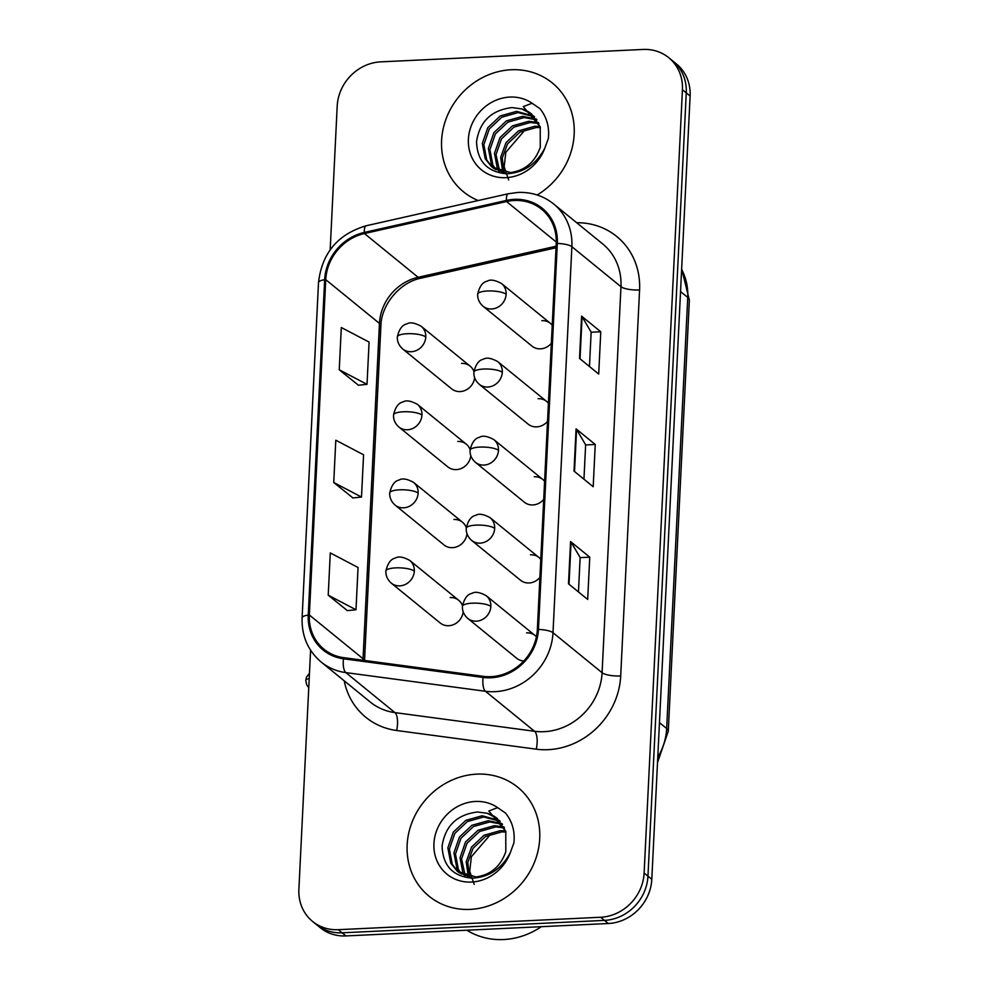 <?xml version="1.0" encoding="UTF-8"?>
<svg xmlns="http://www.w3.org/2000/svg" width="989" height="989" viewBox="0 0 989 989"><rect width="100%" height="100%" fill="white"/><g stroke="black" fill="none" stroke-linecap="round" stroke-linejoin="round"><path stroke-width="1.48" d="M470.109 449.624A14.637 13.265 -50.8 0 0 466.301 444.185L417.395 404.34A14.637 13.265 -50.8 0 1 421.957 415.034A14.637 13.265 -50.8 0 1 407.456 429.77A14.637 13.265 -50.8 0 1 398.901 427.025L447.807 466.87A14.637 13.265 -50.8 0 0 456.362 469.614A14.637 13.265 -50.8 0 0 470.801 455.657M466.289 527.669A14.637 13.265 -50.8 0 0 462.481 522.229L413.575 482.385A14.637 13.265 -50.8 0 1 418.137 493.078A14.637 13.265 -50.8 0 1 403.636 507.814A14.637 13.265 -50.8 0 1 395.081 505.07L443.987 544.927A14.637 13.265 -50.8 0 0 452.542 547.671A14.637 13.265 -50.8 0 0 466.981 533.701M462.469 605.713A14.637 13.265 -50.8 0 0 458.661 600.274L409.755 560.429A14.637 13.265 -50.8 0 1 414.317 571.123A14.637 13.265 -50.8 0 1 399.828 585.859A14.637 13.265 -50.8 0 1 391.273 583.127L440.179 622.971A14.637 13.265 -50.8 0 0 448.734 625.716A14.637 13.265 -50.8 0 0 463.173 611.746M473.929 371.58A14.637 13.265 -50.8 0 0 470.109 366.14L421.203 326.296A14.637 13.265 -50.8 0 1 425.777 336.977A14.637 13.265 -50.8 0 1 411.276 351.725A14.637 13.265 -50.8 0 1 402.721 348.981L451.627 388.825A14.637 13.265 -50.8 0 0 460.182 391.57A14.637 13.265 -50.8 0 0 474.621 377.613M548.413 403.228A14.637 13.265 -50.8 0 0 546.645 401.447L497.739 361.603A14.637 13.265 -50.8 0 1 502.301 372.297A14.637 13.265 -50.8 0 1 487.8 387.033A14.637 13.265 -50.8 0 1 479.245 384.288L528.151 424.145A14.637 13.265 -50.8 0 0 536.706 426.877A14.637 13.265 -50.8 0 0 547.523 421.363M544.593 481.284A14.637 13.265 -50.8 0 0 542.825 479.492L493.919 439.648A14.637 13.265 -50.8 0 1 498.481 450.341A14.637 13.265 -50.8 0 1 483.992 465.077A14.637 13.265 -50.8 0 1 475.437 462.345L524.331 502.189A14.637 13.265 -50.8 0 0 532.886 504.934A14.637 13.265 -50.8 0 0 543.715 499.408M540.773 559.329A14.637 13.265 -50.8 0 0 539.005 557.549L490.099 517.692A14.637 13.265 -50.8 0 1 494.673 528.386A14.637 13.265 -50.8 0 1 480.172 543.134A14.637 13.265 -50.8 0 1 471.617 540.39L520.523 580.234A14.637 13.265 -50.8 0 0 529.078 582.978A14.637 13.265 -50.8 0 0 539.895 577.452M536.421 636.743A14.637 13.265 -50.8 0 0 535.185 635.593L486.279 595.749A14.637 13.265 -50.8 0 1 490.853 606.43A14.637 13.265 -50.8 0 1 476.352 621.179A14.637 13.265 -50.8 0 1 467.797 618.434L516.703 658.278A14.637 13.265 -50.8 0 0 523.774 661.011M552.233 325.183A14.637 13.265 -50.8 0 0 550.453 323.403L501.559 283.559A14.637 13.265 -50.8 0 1 506.121 294.252A14.637 13.265 -50.8 0 1 491.62 308.988A14.637 13.265 -50.8 0 1 483.065 306.244L531.971 346.088A14.637 13.265 -50.8 0 0 540.526 348.833A14.637 13.265 -50.8 0 0 551.343 343.307M466.301 444.185A14.637 13.265 -50.8 0 0 457.746 441.44M462.481 522.229A14.637 13.265 -50.8 0 0 453.926 519.485M458.661 600.274A14.637 13.265 -50.8 0 0 450.106 597.541M470.109 366.14A14.637 13.265 -50.8 0 0 461.554 363.396M546.645 401.447A14.637 13.265 -50.8 0 0 538.09 398.703M542.825 479.492A14.637 13.265 -50.8 0 0 534.27 476.76M539.005 557.549A14.637 13.265 -50.8 0 0 530.45 554.804M535.185 635.593A14.637 13.265 -50.8 0 0 526.63 632.849M550.453 323.403A14.637 13.265 -50.8 0 0 541.898 320.659M511.202 69.749A70.244 63.667 -50.8 0 0 446.534 117.691A70.244 63.667 -50.8 0 0 463.52 191.829A70.244 63.667 -50.8 0 0 478.182 200.532A70.244 63.667 -50.8 0 1 463.52 191.829A70.244 63.667 -50.8 0 1 446.534 117.691A70.244 63.667 -50.8 0 1 511.202 69.749A70.244 63.667 -50.8 0 1 552.258 82.915A70.244 63.667 -50.8 0 0 511.202 69.749M476.747 774.14A70.244 63.667 -50.8 0 0 412.079 822.094A70.244 63.667 -50.8 0 0 429.065 896.219A70.244 63.667 -50.8 0 0 470.134 909.386A70.244 63.667 -50.8 0 0 534.789 861.431A70.244 63.667 -50.8 0 0 517.816 787.306A70.244 63.667 -50.8 0 0 476.747 774.14A70.244 63.667 -50.8 0 0 412.079 822.094A70.244 63.667 -50.8 0 0 429.065 896.219A70.244 63.667 -50.8 0 0 470.134 909.386A70.244 63.667 -50.8 0 0 534.789 861.431A70.244 63.667 -50.8 0 0 517.816 787.306A70.244 63.667 -50.8 0 0 476.747 774.14M514.243 200.483A46.829 42.44 129.2 0 1 541.613 209.26A46.829 42.44 129.2 0 1 556.226 243.479L537.348 629.486A46.829 42.44 129.2 0 1 483.312 676.34L343.702 657.66A46.829 42.44 129.2 0 1 323.959 649.204A46.829 42.44 129.2 0 1 309.359 614.997L325.752 279.664A46.829 42.44 129.2 0 1 364.447 233.54L506.529 201.533A46.829 42.44 129.2 0 1 514.243 200.483M514.292 199.358A48.004 43.504 -50.8 0 0 506.393 200.433L364.298 232.44A48.004 43.504 -50.8 0 0 324.652 279.714L308.247 615.047A48.004 43.504 -50.8 0 0 343.455 658.785L483.065 677.453A48.004 43.504 -50.8 0 0 538.449 629.437L557.326 243.43A48.004 43.504 -50.8 0 0 514.292 199.358M310.595 650.23L298.888 889.383A43.899 39.795 -50.8 0 0 312.586 921.451L320.263 927.707A43.899 39.795 -50.8 0 0 345.927 935.928L608.297 923.516L604.464 920.388A43.899 39.795 -50.8 0 0 647.956 876.167L686.267 92.879A43.899 39.795 -50.8 0 0 672.569 60.799A43.899 39.795 -50.8 0 1 686.267 92.879L647.956 876.167A43.899 39.795 -50.8 0 1 604.464 920.388L342.095 932.812L604.464 920.388L600.632 917.26A43.899 39.795 -50.8 0 0 644.123 873.04L682.435 89.752A43.899 39.795 -50.8 0 0 668.737 57.683A43.899 39.795 -50.8 0 0 643.073 49.45L380.703 61.862A43.899 39.795 -50.8 0 0 337.2 106.095L330.178 249.784M316.431 924.579A43.899 39.795 -50.8 0 0 342.095 932.812A43.899 39.795 -50.8 0 1 316.431 924.579M568.502 583.819L587.676 599.445L589.753 557.178L570.566 541.552L568.502 583.819M578.454 591.929L580.135 557.549L571.061 542.108A11.707 3.115 -177.2 0 0 570.566 541.552M580.123 557.635L589.753 557.178M579.529 358.414L598.704 374.04L600.768 331.772L581.594 316.146L579.529 358.414M589.469 366.511L591.15 332.143L582.088 316.703A11.707 3.115 -177.2 0 0 581.594 316.146M591.15 332.23L600.768 331.772M574.016 471.11L593.19 486.736L595.254 444.481L576.08 428.855L574.016 471.11M583.955 479.22L585.636 444.852L576.575 429.399A11.707 3.115 -177.2 0 0 576.08 428.855M585.636 444.939L595.254 444.481M537.151 194.981A70.244 63.667 -50.8 0 0 552.258 82.915A70.244 63.667 -50.8 0 1 537.151 194.981M312.586 921.451A43.899 39.795 -50.8 0 0 338.25 929.685L600.632 917.26M339.239 369.787L367.018 384.35L369.082 342.083L341.316 327.52L339.239 369.787L358.426 385.228M328.224 595.193L355.991 609.756L358.055 567.488L330.289 552.925L328.224 595.193L347.411 610.646M333.738 482.484L361.504 497.047L363.569 454.779L335.803 440.216L333.738 482.484L352.925 497.937M361.504 497.047L352.714 497.962M367.018 384.35L358.228 385.253M355.991 609.756L347.213 610.658M608.297 923.516A43.899 39.795 -50.8 0 0 651.8 879.295L690.112 96.007A43.899 39.795 -50.8 0 0 676.414 63.926L668.737 57.683M540.229 126.951L531.662 114.069A33.082 29.979 -50.8 0 0 521.636 108.889L512.042 107.591C491.496 110.076 479.665 121.412 476.55 141.6C477.242 161.256 487.231 171.975 506.504 173.78C523.49 172.914 536.261 164.384 544.803 148.177L548.339 138.509C549.563 127 546.756 117.023 539.895 108.617L532.107 103.252L523.28 106.589L540.229 126.951L540.266 147.324C535 162.097 525.06 170.516 510.448 172.568L491.768 166.906L485.203 158.747L482.311 143.43L487.775 127.729L500.273 115.948L516.604 111.349L533.936 116.146M502.733 172.074L500.669 157.35L506.047 142.614L518.545 130.832L534.876 126.233L540.105 126.543M503.834 172.284L502.264 157.98L507.567 143.85L520.066 132.069L536.397 127.482L540.427 127.643M498.654 170.887L497.38 168.674L494.488 153.357L499.952 137.644L512.463 125.863L528.781 121.276L538.473 122.562M499.63 171.233L496.008 154.593L501.472 138.893L513.983 127.111L530.302 122.512L538.918 123.501M495.007 169.144L491.286 163.704L488.393 148.399L493.87 132.687L506.368 120.905L522.687 116.319L536.397 119.125M495.885 169.626L492.819 164.953L489.914 149.636L495.39 133.935L507.889 122.142L524.219 117.555L536.953 119.941M507.369 173.767L493.288 168.155M492.547 167.512L486.724 159.983L483.831 144.678L489.295 128.966L501.806 117.184L518.125 112.598L534.579 116.85M521.636 108.889L531.847 114.217M508.667 179.961L504.155 166.82L505.824 152.318L525.332 129.621M466.895 930.204A73.174 66.312 -50.8 0 0 503.562 939.55A73.174 66.312 -50.8 0 0 541.304 926.693M505.775 831.353L497.207 818.459A33.082 29.979 -50.8 0 0 487.181 813.292L477.6 811.994C457.042 814.479 445.211 825.815 442.108 845.991C442.788 865.647 452.777 876.378 472.05 878.17C489.036 877.305 501.806 868.775 510.349 852.567L513.884 842.912C515.108 831.39 512.302 821.426 505.453 813.007L497.652 807.642L488.838 810.992L505.775 831.353L505.812 851.714C500.558 866.5 490.618 874.919 475.993 876.959L457.326 871.309L450.749 863.15L447.856 847.833L453.321 832.12L465.831 820.338L482.15 815.752L499.482 820.549M468.292 876.477L466.215 861.753L471.592 847.004L484.091 835.223L500.422 830.636L505.651 830.945M469.379 876.674L467.822 862.371L473.113 848.253L485.624 836.459L501.942 831.873L505.985 832.033M464.2 875.277L462.926 873.064L460.033 857.76L465.498 842.047L478.008 830.266L494.327 825.667L504.019 826.965M465.176 875.636L461.554 858.996L467.031 843.283L479.529 831.502L495.848 826.915L504.464 827.904M460.565 873.547L456.844 868.107L453.939 852.79L459.415 837.09L471.914 825.296L488.245 820.709L501.942 823.516M461.43 874.029L458.364 869.343L455.472 854.039L460.936 838.326L473.434 826.544L489.765 821.946L502.499 824.332M472.915 878.17L458.847 872.545M458.092 871.915L452.27 864.386L449.377 849.069L454.841 833.368L467.352 821.575L483.67 816.988L500.125 821.253M487.181 813.292L497.393 818.608M474.213 884.364L469.701 871.21L471.382 856.721L490.89 834.011M576.661 222.71A73.174 66.312 129.2 0 1 639.574 289.962L620.696 675.969A14.637 3.907 2.8 0 1 602.091 672.718L620.968 286.711A58.536 53.047 -50.8 0 0 602.709 243.937L553.617 203.944A58.536 53.047 129.2 0 1 571.877 246.706A14.637 3.907 -177.2 0 0 557.326 243.43M620.696 675.969A73.174 66.312 129.2 0 1 548.203 749.674A73.174 66.312 129.2 0 1 536.273 749.18L396.651 730.5A73.174 66.312 129.2 0 1 344.209 680.815M544.098 731.687A58.536 53.047 -50.8 0 0 602.091 672.718L552.999 632.713A58.536 53.047 129.2 0 1 485.451 691.274L345.841 672.607A58.536 53.047 129.2 0 1 321.165 662.037L370.269 702.042A58.536 53.047 -50.8 0 0 394.932 712.612L534.554 731.279A58.536 53.047 -50.8 0 0 544.098 731.687M553.617 203.944C543.357 195.773 531.489 191.94 518.013 192.435L508.272 193.757A14.637 4.055 77.3 0 0 506.393 200.433M508.272 193.757L366.177 225.764C337.818 234.195 321.932 253.122 318.507 282.57A14.637 3.907 2.8 0 1 324.652 279.714M308.247 615.047A14.637 3.907 -177.2 0 0 302.102 617.902C301.596 636.014 307.95 650.725 321.165 662.037M343.455 658.785A14.637 5.402 97.6 0 0 345.841 672.607L394.932 712.612A14.637 5.402 -82.4 0 1 396.651 730.5M366.177 225.764A14.637 4.055 77.3 0 0 364.298 232.44M483.065 677.453A14.637 5.402 97.6 0 0 485.451 691.274L534.554 731.279A14.637 5.402 -82.4 0 1 536.273 749.18M538.449 629.437A14.637 3.907 2.8 0 1 552.999 632.713L571.877 246.706L620.968 286.711A14.637 3.907 2.8 0 0 639.574 289.962M644.123 873.04L651.8 879.295M682.435 89.752L690.112 96.007M338.25 929.685L345.927 935.928M309.359 614.997L363.05 658.748A46.829 42.44 -50.8 0 0 363 660.244M506.529 201.533L556.275 242.058M364.447 233.54L418.137 277.291A46.829 42.44 -50.8 0 0 379.455 323.415L363.05 658.748A26.344 7.022 2.8 0 1 364.385 660.429M556.09 246.224L418.137 277.291A26.344 7.294 -102.7 0 0 420.832 278.218C400.174 282.088 381.185 304.661 380.901 325.876L364.545 660.454M325.752 279.664L379.455 323.415A26.344 7.022 2.8 0 1 380.901 325.876M574.522 471.53L576.575 429.399M580.036 358.822L582.088 316.703M569.009 584.227L571.061 542.108M657.772 757.24A58.536 53.047 -50.8 0 0 666.66 728.522L687.738 297.429A58.536 53.047 -50.8 0 0 681.619 269.428M680.543 291.57L687.738 297.429A29.274 7.801 2.8 0 1 689.358 300.174L668.28 731.267A29.274 7.801 2.8 0 0 666.66 728.522L659.453 722.662M506.121 294.252A14.637 3.907 -177.2 0 0 487.515 290.989A14.637 3.907 2.8 0 0 477.687 294.19C479.492 286.414 482.632 282.088 487.144 281.21C490.235 279.207 495.032 279.986 501.559 283.559M425.777 336.977A14.637 3.907 -177.2 0 0 407.171 333.726A14.637 3.907 2.8 0 0 397.343 336.915C399.136 329.152 402.288 324.825 406.8 323.947C409.879 321.944 414.688 322.723 421.203 326.296M502.301 372.297A14.637 3.907 -177.2 0 0 483.695 369.045A14.637 3.907 2.8 0 0 473.879 372.235C475.672 364.459 478.824 360.132 483.324 359.254C486.415 357.252 491.212 358.03 497.739 361.603M498.481 450.341A14.637 3.907 -177.2 0 0 479.875 447.09A14.637 3.907 2.8 0 0 470.059 450.279C471.852 442.503 475.004 438.189 479.504 437.299C482.595 435.296 487.404 436.087 493.919 439.648M494.673 528.386A14.637 3.907 -177.2 0 0 476.068 525.134A14.637 3.907 2.8 0 0 466.239 528.324C468.032 520.56 471.184 516.233 475.697 515.356C478.775 513.353 483.584 514.132 490.099 517.692M490.853 606.43A14.637 3.907 -177.2 0 0 472.248 603.179A14.637 3.907 2.8 0 0 462.419 606.368C464.212 598.605 467.364 594.278 471.877 593.4C474.955 591.397 479.764 592.176 486.279 595.749M421.957 415.034A14.637 3.907 -177.2 0 0 403.351 411.77A14.637 3.907 2.8 0 0 393.535 414.972C395.328 407.196 398.468 402.869 402.98 401.991C406.071 399.989 410.868 400.768 417.395 404.34M418.137 493.078A14.637 3.907 -177.2 0 0 399.531 489.827A14.637 3.907 2.8 0 0 389.715 493.017C391.508 485.24 394.66 480.914 399.16 480.036C402.251 478.033 407.048 478.812 413.575 482.385M309.458 673.286L306.516 677.144L305.799 680.333A9.507 2.534 2.8 0 1 309.198 678.578M414.317 571.123A14.637 3.907 -177.2 0 0 395.724 567.871A14.637 3.907 2.8 0 0 385.895 571.061C387.688 563.285 390.84 558.97 395.34 558.08C398.431 556.078 403.24 556.869 409.755 560.429M532.107 103.252A41.859 37.941 -50.8 0 0 509.867 97.07A41.859 37.941 -50.8 0 0 468.39 139.239A41.859 37.941 -50.8 0 0 505.923 177.674A41.859 37.941 -50.8 0 0 544.803 148.177M497.652 807.642A41.859 37.941 -50.8 0 0 475.412 801.461A41.859 37.941 -50.8 0 0 433.936 843.629A41.859 37.941 -50.8 0 0 471.469 882.064A41.859 37.941 -50.8 0 0 510.349 852.567M318.507 282.57L302.102 617.902M556.016 247.769L420.832 278.218M681.656 268.773L689.358 300.174M657.5 762.63L668.28 731.267M483.065 306.244C479.257 302.819 477.464 298.802 477.687 294.19M402.721 348.981C398.913 345.557 397.121 341.526 397.343 336.915M479.245 384.288C475.437 380.864 473.657 376.846 473.879 372.235M475.437 462.345C471.629 458.908 469.837 454.891 470.059 450.279M471.617 540.39C467.809 536.953 466.017 532.935 466.239 528.324M467.797 618.434C463.989 615.01 462.197 610.979 462.419 606.368M398.901 427.025C395.093 423.601 393.301 419.583 393.535 414.972M395.081 505.07C391.285 501.646 389.493 497.628 389.715 493.017M308.753 687.714L306.677 684.808L305.799 680.333M391.273 583.127C387.465 579.69 385.673 575.672 385.895 571.061"/></g></svg>
